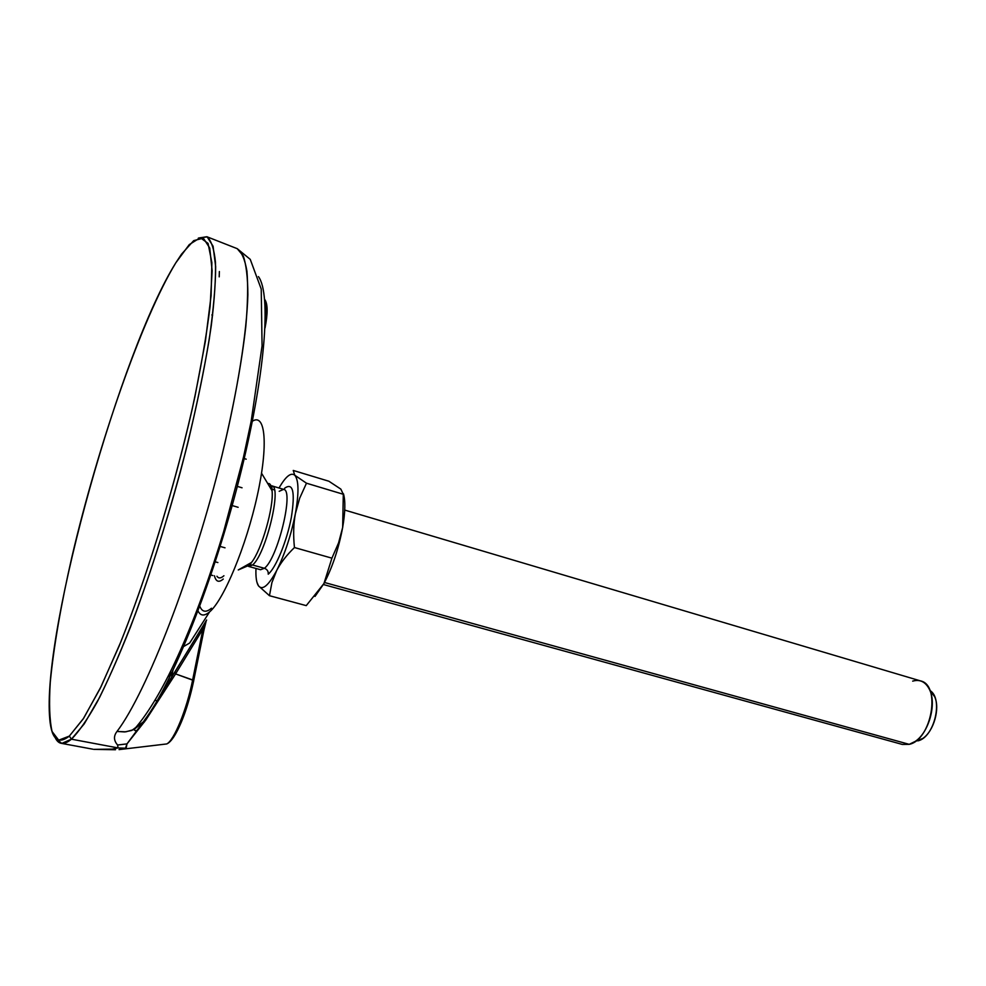 <?xml version="1.0" encoding="UTF-8"?>
<svg xmlns="http://www.w3.org/2000/svg" width="986" height="986" viewBox="0 0 986 986"><rect width="100%" height="100%" fill="white"/><g stroke="black" fill="none" stroke-linecap="round" stroke-linejoin="round"><path stroke-width="1.48" d="M175.878 262.72C141.725 318.774 97.848 445.832 71.879 557.041C60.885 605.182 53.688 646.927 50.261 682.287C48.93 703.56 49.522 719.953 52.048 731.476L58.704 740.178L69.328 736.098L83.662 718.239L101.151 686.441L120.884 641.738C148.541 572.546 177.098 478.272 194.895 396.84L205.421 341.057L211.103 295.553L211.867 262.658L208.058 243.394L200.269 237.688L189.275 244.602L175.878 262.72C120.797 350.535 43.741 624.914 49.473 715.207C50.779 738.489 57.398 745.453 69.328 736.098L71.436 739.18C64.053 745.28 58.655 744.824 55.265 737.811L61.748 743.419L71.436 739.18L118.049 747.93L112.182 749.113L93.781 749.372L115.485 749.73L112.182 749.113L118.049 747.93L126.134 748.238L126.997 743.875L145.977 719.805L175.582 673.906L174.744 672.218L206.629 620.009L174.744 672.218L175.582 673.906L202.931 629.105L203.954 630.116L193.724 680.537L175.582 673.906L192.64 679.946L202.931 629.105L175.582 673.906L145.977 719.805L126.997 743.875L117.605 745.022L118.049 747.93L71.436 739.18C78.905 731.748 87.544 719.225 97.392 701.613C107.794 681.153 118.801 656.331 130.411 627.17C148.344 579.743 164.97 528.052 180.302 472.084C194.599 417.559 205.322 366.558 211.337 325.146C214.492 299.498 215.872 278.508 215.466 262.177C214.085 248.743 211.226 240.264 206.875 236.739L198.408 238.07L207.159 236.874L213.075 246.204L215.651 266.528C215.601 285.472 213.481 309.641 209.291 339.024C203.905 371.019 196.633 406.072 187.513 444.181C172.242 503.858 154.925 560.319 135.563 613.563C123.003 646.298 111.024 674.214 99.648 697.312L84.241 723.872L71.436 739.18L69.328 736.098L83.194 718.942L100.079 688.635L119.121 646.064C145.854 580.138 173.844 489.648 192.221 409.042C200.528 370.058 206.493 335.782 210.117 306.215L212.138 270.756L209.735 248.004L203.362 238.168L193.724 240.621L181.523 254.178L175.878 262.72M92.869 749.2L61.748 743.419M211.83 314.941L212.619 315.323M189.669 643.02L183.803 646.422L189.669 643.02L209.574 611.912C203.843 616.706 199.776 615.88 197.36 609.41M199.801 606.217C202.155 612.133 206.037 612.811 211.472 608.226C205.532 613.193 201.44 611.949 199.221 604.492M198.026 610.975C200.503 615.991 204.361 616.312 209.574 611.912C223.748 600.129 246.192 546.232 257.272 495.675C268.512 444.994 265.468 412.493 252.367 421.256C265.468 412.493 268.512 444.994 257.272 495.675C246.192 546.232 223.748 600.129 209.574 611.912M223.267 579.029C218.867 582.837 215.922 581.765 214.443 575.775C215.922 581.765 218.867 582.837 223.267 579.029M247.203 445.598L247.264 440.249M144.585 720.002C172.193 684.013 213.025 582.393 239.13 479.332C265.345 376.184 271.581 294.087 258.431 276.598C271.581 294.087 265.345 376.184 239.13 479.332C213.025 582.393 172.193 684.013 144.585 720.002M193.687 680.882C188.548 704.657 182.127 722.997 174.423 735.889C182.127 722.997 188.548 704.657 193.687 680.882L193.687 680.882M171.453 677.776L172.957 670.517L171.453 677.776M157.255 700.565L206.123 621.069L203.991 629.746L202.931 629.105L206.333 620.601L202.931 629.105L192.64 679.946L193.724 680.537C187.882 709.439 175.828 740.4 166.696 743.949C173.967 740.843 186.884 709.267 192.64 679.946C186.884 709.267 173.967 740.843 166.696 743.949L119.059 749.606M204.016 629.795L206.234 620.847M157.07 700.701L155.036 700.393M119.577 749.57L126.134 748.238L118.049 747.93L117.605 745.022L126.997 743.875L143.143 722.048L131.779 730.453L124.569 731.932L117.014 731.452C113.476 736.012 113.673 740.535 117.605 745.022C113.673 740.535 113.476 736.012 117.014 731.452C146.741 692.406 193.49 572.311 222.01 455.347C233.842 405.653 241.792 362.491 245.859 325.861C247.757 303.639 248.115 285.447 246.944 271.261C244.959 259.528 241.706 251.997 237.207 248.657L243.283 255.929C246.229 264.642 247.769 277.559 247.88 294.703C246.833 332.282 237.799 389.852 222.01 455.347C193.49 572.311 146.741 692.406 117.014 731.452L125.814 731.822L133.997 729.554C164.342 695.537 196.892 619.701 223.612 531.811L243.48 457.147L251.196 421.121L262.066 345.864L261.228 289.083L250.247 259.355L237.207 248.657L206.875 236.739M169.099 678.454L170.442 671.971M125.345 748.694L126.997 743.875L136.006 731.895M143.143 722.048L144.486 721.912L143.143 722.048L133.997 729.554L135.057 730.614L137.029 730.478L144.856 719.768L145.977 719.805L144.856 719.768L145.743 718.437M264.679 299.707L265.098 300.027C266.75 303.047 266.824 309.74 265.308 320.093C266.824 309.74 266.75 303.047 265.098 300.027L264.655 299.436M265.061 327.882L267.12 309.148M219.2 276.856L219.373 271.544M216.945 576.255C218.572 578.622 220.901 578.462 223.921 575.75M217.881 562.55L214.27 561.552L217.881 562.55M237.318 486.394L242.051 487.787L237.318 486.394M238.144 507.297L231.242 505.3L238.144 507.297M220.149 546.454L225.03 547.809L220.149 546.454M279.186 491.299L283.586 489.364C294.333 489.857 277.707 558.581 264.396 568.281L260.575 569.723L248.755 566.469L247.843 565.976L248.755 566.469L252.49 564.99L249.778 565.015L251.541 562.439C261.66 549.831 273.985 506.816 272.062 490.757C271.655 486.234 270.521 483.806 268.66 483.485C270.521 483.806 271.655 486.234 272.062 490.757C273.985 506.816 261.66 549.831 251.541 562.439L248.916 565.385L238.267 569.945L249.778 565.015L251.541 562.439L238.267 569.945M249.778 565.015L252.49 564.99C265.567 555.18 282.329 486.271 271.84 485.864L269.991 486.036L271.84 485.864C282.329 486.271 265.567 555.18 252.49 564.99L264.396 568.281L252.49 564.99L248.755 566.469L249.778 565.015M271.335 488.97L274.428 489.894L271.335 488.97M261.586 473.292L272.062 490.757L271.84 485.864L283.586 489.364C294.333 489.857 277.707 558.581 264.396 568.281C267.194 569.341 268.475 571.313 268.229 574.185C275.907 567.899 286.988 540.846 291.363 517.317C295.282 491.915 293.052 482.216 284.658 488.218L284.128 489.598L284.658 488.218C293.052 482.216 295.282 491.915 291.363 517.317C286.988 540.846 275.907 567.899 268.229 574.185C268.475 571.313 267.194 569.341 264.396 568.281L260.575 569.723M276.696 570.475C284.892 554.033 291.129 535.09 295.381 513.669C299.029 492.877 298.82 480.059 294.752 475.203C290.919 472.171 285.681 476.435 279.026 488.008C285.681 476.435 290.919 472.171 294.752 475.203L293.249 470.445L328.88 481.23L293.249 470.445L294.752 475.203L306.473 483.202L343.301 494.269L342.66 527.473C338.642 548.709 332.405 567.394 323.95 583.539L315.002 596.431L323.938 583.539L306.252 605.626L323.938 583.539L331.912 558.162L323.938 583.539C332.405 567.394 338.642 548.709 342.66 527.473L338.568 542.892L331.912 558.162L338.568 542.892L342.66 527.473L343.301 494.269L340.848 489.118L343.301 494.269L306.473 483.202L294.752 475.203C298.82 480.059 299.029 492.877 295.381 513.669L299.67 498.226L306.473 483.202L299.67 498.226L295.381 513.669C293.471 524.108 293.162 535.398 294.457 547.538L331.912 558.162L294.457 547.538C293.162 535.398 293.471 524.108 295.381 513.669C291.129 535.09 284.892 554.033 276.696 570.475C280.776 562.686 286.692 555.032 294.457 547.538C286.692 555.032 280.776 562.686 276.696 570.475L271.902 582.677L269.461 595.704L306.252 605.626L269.461 595.704L271.902 582.677L276.696 570.475C268.562 585.573 262.486 590.7 258.48 585.857L269.461 595.704L258.48 585.857C262.486 590.7 268.562 585.573 276.696 570.475M255.978 568.454C255.62 576.983 256.446 582.788 258.48 585.857L256.927 582.208L258.48 585.857C256.446 582.788 255.62 576.983 255.978 568.454M343.461 493.801C345.531 501.024 345.26 512.239 342.66 527.473C345.26 512.239 345.531 501.024 343.461 493.801M328.88 481.23L340.848 489.118L328.88 481.23M344.73 510.07L920.493 680.895C941.211 684.974 931.585 739.931 909.203 744.344L324.505 582.492L909.203 744.344L902.301 744.43L323.408 584.525M930.106 690.607L934.679 696.745C940.237 708.638 933.742 731.341 922.723 738.489L917.793 740.88C934.284 737.627 943.651 698.655 929.946 690.496M909.203 744.344L915.205 741.423C928.652 732.709 936.638 704.793 929.86 690.274C925.99 682.041 920.258 678.984 912.679 681.129M115.485 749.742L93.781 749.372M265.098 300.027C267.798 304.6 267.798 313.807 265.074 327.635M246.204 459.168L243.222 458.268M210.868 574.998L212.865 575.541M915.205 741.423L922.723 738.489M929.86 690.274L934.679 696.745"/></g></svg>
